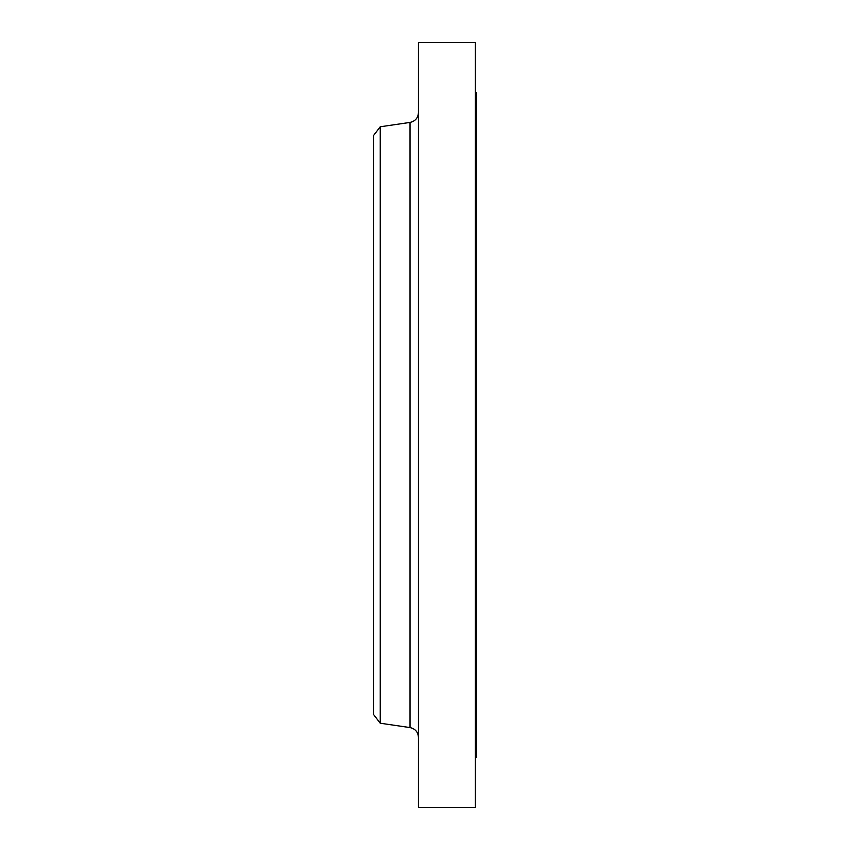 <?xml version="1.0" encoding="UTF-8"?>
<svg xmlns="http://www.w3.org/2000/svg" width="850" height="850" viewBox="0 0 850 850"><rect width="100%" height="100%" fill="white"/><g stroke="black" fill="none" stroke-linecap="round" stroke-linejoin="round"><path stroke-width="1.27" d="M475.267 92.767L476.361 92.767L476.361 757.233L475.267 757.233M380.248 723.222L380.248 126.777L373.639 135.394L373.639 714.606L380.248 723.222L410.029 727.579L410.029 122.421C415.236 121.252 418.041 118.001 418.444 112.689M418.444 425L418.444 807.5L475.267 807.5L475.267 42.5L418.444 42.5L418.444 425M380.248 126.777L410.029 122.421M410.029 727.579C415.236 728.747 418.041 731.999 418.444 737.311"/></g></svg>
